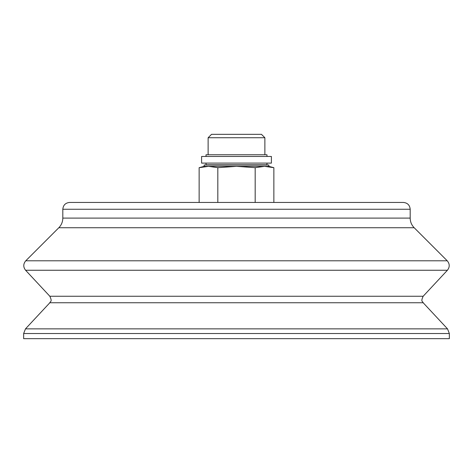 <?xml version="1.0" encoding="UTF-8"?>
<svg xmlns="http://www.w3.org/2000/svg" width="473" height="473" viewBox="0 0 473 473"><rect width="100%" height="100%" fill="white"/><g stroke="black" fill="none" stroke-linecap="round" stroke-linejoin="round"><path stroke-width="0.71" d="M449.35 338.668L23.65 338.668L23.65 333.518L449.35 333.518L449.35 338.668M414.177 227.732L447.239 260.794L25.761 260.794L58.823 227.732L414.177 227.732C411.569 225.047 410.239 221.837 410.186 218.1L62.814 218.1L62.814 209.255L410.186 209.255C409.784 205.116 407.513 202.846 403.374 202.444L69.626 202.444L255.178 202.444L255.178 167.684L264.519 166.342L273.861 167.684L273.861 202.444M208.481 166.342L217.822 167.684L236.5 166.342L204.147 166.342L199.139 167.684L208.481 166.342L199.139 167.684L199.139 202.444M217.822 167.684L217.822 202.444M204.147 166.342L204.147 164.982L268.853 164.982L268.853 166.342L236.5 166.342L255.178 167.684M208.126 137.738L264.874 137.738L261.468 134.332L211.532 134.332L208.126 137.738L208.126 154.766M266.979 163.108L266.979 164.811L206.021 164.811L206.021 163.108M271.407 163.108L201.593 163.108L201.593 156.468L271.407 156.468L271.407 163.108M266.979 156.468L266.979 154.766L206.021 154.766L206.021 156.468M25.477 328.871L49.836 302.755L423.164 302.755L447.523 328.871L25.477 328.871L23.65 333.518M423.164 296.252L49.836 296.252L25.595 270.26L447.405 270.26L423.164 296.252C420.402 302.2 422.815 301.106 423.164 302.755M447.523 328.871L449.35 333.518M49.836 302.755C50.185 301.106 52.598 302.2 49.836 296.252M447.239 260.794C449.823 263.904 449.882 267.062 447.405 270.26M25.761 260.794C23.177 263.904 23.118 267.062 25.595 270.26M58.823 227.732C61.431 225.047 62.761 221.837 62.814 218.1M410.186 209.255L410.186 218.1M62.814 209.255C63.216 205.116 65.487 202.846 69.626 202.444M264.874 137.738L264.874 154.766M268.853 166.342L273.861 167.684"/></g></svg>
